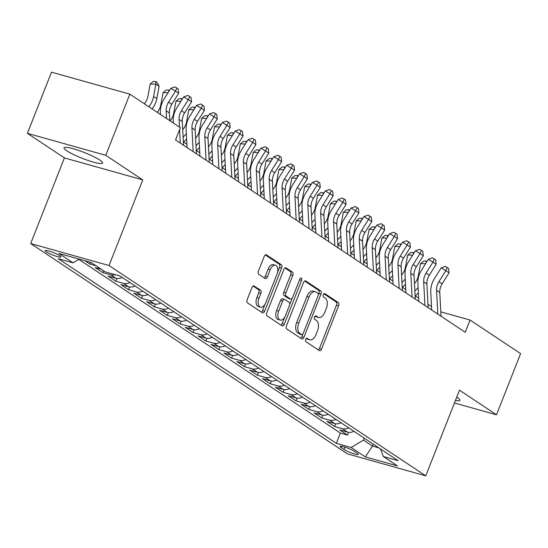 <?xml version="1.0" encoding="UTF-8"?>
<svg xmlns="http://www.w3.org/2000/svg" width="548" height="548" viewBox="0 0 548 548"><rect width="100%" height="100%" fill="white"/><g stroke="black" fill="none" stroke-linecap="round" stroke-linejoin="round"><path stroke-width="0.82" d="M305.702 339.411A1.829 1.028 105.7 0 0 305.921 341.678L319.347 350.59A2.61 1.466 105.7 0 0 319.587 350.706A2.61 1.466 105.7 0 0 321.56 349.028L338.589 305.798A2.61 1.466 105.7 0 0 338.267 302.558L324.841 293.639A1.829 1.028 105.7 0 0 324.676 293.564A1.829 1.028 105.7 0 0 323.293 294.735A1.829 1.028 105.7 0 0 323.519 297.002L325.259 298.16A8.35 4.692 105.7 0 1 326.272 308.531L324.854 312.134A8.35 4.692 105.7 0 1 318.552 317.491A8.35 4.692 105.7 0 1 317.785 317.134L316.045 315.977A1.829 1.028 105.7 0 0 315.874 315.901A1.829 1.028 105.7 0 0 314.497 317.073A1.829 1.028 105.7 0 0 314.716 319.34L316.456 320.498A8.35 4.692 105.7 0 1 317.477 330.869L316.052 334.465A8.35 4.692 105.7 0 1 309.757 339.822A8.35 4.692 105.7 0 1 308.983 339.465L307.243 338.315A1.829 1.028 105.7 0 0 307.079 338.239A1.829 1.028 105.7 0 0 305.702 339.411M66.794 150.803A20.742 3.069 -158.5 0 0 87.981 160.427A20.742 3.069 -158.5 0 0 102.613 163.037A20.742 3.069 -158.5 0 0 99.832 160.071A20.742 3.069 -158.5 0 0 78.638 150.447A20.742 3.069 -158.5 0 0 64.013 147.837A20.742 3.069 -158.5 0 0 66.794 150.803M455.436 400.478A20.742 3.069 -158.5 0 0 459.888 400.273A20.742 3.069 -158.5 0 0 457.107 397.307A20.742 3.069 -158.5 0 0 456.772 397.088M46.272 251.875A8.508 1.26 -158.5 0 0 54.964 255.827A8.508 1.26 -158.5 0 0 60.965 256.896A8.508 1.26 -158.5 0 0 59.828 255.676A8.508 1.26 -158.5 0 0 51.135 251.731A8.508 1.26 -158.5 0 0 45.135 250.662A8.508 1.26 -158.5 0 0 46.272 251.875M254.176 285.953A2.61 1.466 105.7 0 0 253.93 285.844A2.61 1.466 105.7 0 0 251.964 287.515L247.189 299.646A2.61 1.466 105.7 0 0 247.504 302.886L262.417 312.792A2.61 1.466 105.7 0 0 262.656 312.901A2.61 1.466 105.7 0 0 264.629 311.23L281.658 267.993A2.61 1.466 105.7 0 0 281.336 264.752L266.424 254.854A2.61 1.466 105.7 0 0 266.184 254.738A2.61 1.466 105.7 0 0 264.218 256.416L258.444 271.068A2.61 1.466 105.7 0 0 258.759 274.308L265.143 278.542A2.61 1.466 105.7 0 0 265.383 278.658A2.61 1.466 105.7 0 0 267.356 276.98L270.219 269.719A6.98 3.925 105.7 0 1 275.48 265.239A6.98 3.925 105.7 0 1 276.98 274.206L265.766 302.667A6.98 3.925 105.7 0 1 260.499 307.147A6.98 3.925 105.7 0 1 259.005 298.174L260.875 293.433A2.61 1.466 105.7 0 0 260.553 290.193L253.669 285.816M142.768 179.888L105.75 155.31L129.842 94.14L51.498 72.165L27.4 133.335L64.417 157.913L30.681 243.552L109.031 265.527L142.768 179.888L64.417 157.913M454.45 402.979L496.502 414.774L459.491 390.197L425.755 475.835L109.031 265.527M496.502 414.774L520.6 353.604L470.068 320.046L440.798 311.839M129.842 94.14L180.381 127.698L175.559 139.932L465.245 332.28L470.068 320.046M286.488 325.745A2.61 1.466 105.7 0 0 286.81 328.985L301.722 338.89A2.61 1.466 105.7 0 0 301.962 339A2.61 1.466 105.7 0 0 303.928 337.321L320.957 294.091A2.61 1.466 105.7 0 0 320.642 290.851L305.729 280.953A2.61 1.466 105.7 0 0 305.489 280.836A2.61 1.466 105.7 0 0 303.517 282.515L286.488 325.745M282.069 325.841L267.157 315.936A2.61 1.466 105.7 0 1 266.835 312.696L283.864 269.465A2.61 1.466 105.7 0 1 285.837 267.787A2.61 1.466 105.7 0 1 286.077 267.904L292.461 272.137A2.61 1.466 105.7 0 1 292.776 275.377L285.871 292.913A2.61 1.466 105.7 0 0 286.186 296.153L290.419 298.961A2.61 1.466 105.7 0 0 290.659 299.078A2.61 1.466 105.7 0 0 292.632 297.4L299.825 279.151A1.829 1.028 105.7 0 1 301.201 277.98A1.829 1.028 105.7 0 1 301.592 280.323L284.275 324.272A2.61 1.466 105.7 0 1 282.309 325.95A2.61 1.466 105.7 0 1 282.069 325.841M84.988 260.759L89.995 264.088L90.673 262.355M101.257 269.219L95.147 267.506L102.866 272.637L103.599 270.774M115.299 274.692A10.638 8.658 123.6 0 1 110.6 274.801L115.751 278.22L108.018 276.055L115.744 281.186L116.827 278.439M129.897 282.549A10.638 8.658 123.6 0 1 123.471 283.35L128.622 286.768L120.896 284.604L128.616 289.734L129.698 286.988M142.768 291.098A10.638 8.658 123.6 0 1 136.349 291.899L141.5 295.317L133.767 293.153L141.494 298.283L142.576 295.536M155.646 299.646A10.638 8.658 123.6 0 1 149.22 300.448L154.372 303.866L146.645 301.701L154.372 306.832L155.447 304.085M168.517 308.195A10.638 8.658 123.6 0 1 162.098 308.997L167.25 312.415L159.516 310.25L167.243 315.381L168.325 312.634M181.395 316.744A10.638 8.658 123.6 0 1 174.97 317.545L180.121 320.964L172.394 318.799L180.121 323.93L181.196 321.183M194.273 325.293A10.638 8.658 123.6 0 1 187.848 326.094L192.999 329.512L185.272 327.348L192.992 332.478L194.074 329.732M207.144 333.842A10.638 8.658 123.6 0 1 200.726 334.643L205.87 338.068L198.143 335.897L205.87 341.027L206.952 338.28M220.022 342.39A10.638 8.658 123.6 0 1 213.597 343.192L218.748 346.617L211.021 344.445L218.741 349.576L219.823 346.829M232.893 350.939A10.638 8.658 123.6 0 1 226.475 351.741L231.626 355.166L223.892 352.994L231.619 358.125L232.701 355.378M245.771 359.495A10.638 8.658 123.6 0 1 239.346 360.289L244.497 363.714L236.77 361.543L244.49 366.674L245.573 363.934M258.642 368.044A10.638 8.658 123.6 0 1 252.224 368.838L257.375 372.263L249.641 370.092L257.368 375.222L258.451 372.482M271.52 376.592A10.638 8.658 123.6 0 1 265.095 377.387L270.246 380.812L262.519 378.641L270.246 383.771L271.322 381.031M284.391 385.141A10.638 8.658 123.6 0 1 277.973 385.943L283.124 389.361L275.391 387.189L283.117 392.32L284.2 389.58M297.269 393.69A10.638 8.658 123.6 0 1 290.844 394.492L295.995 397.91L288.269 395.738L295.995 400.869L297.071 398.129M310.147 402.239A10.638 8.658 123.6 0 1 303.722 403.04L308.873 406.458L301.147 404.287L308.867 409.418L309.949 406.678M323.019 410.788A10.638 8.658 123.6 0 1 316.6 411.589L321.745 415.007L314.018 412.836L321.745 417.966L322.827 415.226M335.897 419.336A10.638 8.658 123.6 0 1 329.471 420.138L334.623 423.556L326.896 421.385L334.616 426.515L342.349 428.687A10.638 8.658 -56.4 0 0 348.768 427.885M335.698 423.775L334.616 426.515M357.159 453.189L354.323 451.305A8.241 1.219 -158.5 0 0 345.904 447.483A8.241 1.219 -158.5 0 0 340.089 446.442A8.241 1.219 -158.5 0 0 341.192 447.627L344.028 449.504A8.241 1.219 -158.5 0 0 352.446 453.326A8.241 1.219 -158.5 0 0 358.262 454.367A8.241 1.219 -158.5 0 0 357.159 453.189M30.681 243.552L347.405 453.86L425.755 475.835M79.234 259.149L73.076 262.848L58.252 258.69L336.349 443.353L351.172 447.51L363.502 440.099L364.262 438.167M73.076 262.848L58.91 253.45L91.098 262.471L105.264 271.877L120.087 276.034L398.184 460.697L383.36 456.539L397.526 465.944L365.338 456.916L351.172 447.51M78.83 259.389L340.397 433.078L347.494 435.064L339.767 429.933L347.501 432.105A10.638 8.658 -56.4 0 0 353.919 431.303M329.471 420.138L321.745 417.966M316.6 411.589L308.867 409.418M303.722 403.04L295.995 400.869M290.844 394.492L283.117 392.32M277.973 385.943L270.246 383.771M265.095 377.387L257.368 375.222M252.224 368.838L244.49 366.674M239.346 360.289L231.619 358.125M226.475 351.741L218.741 349.576M213.597 343.192L205.87 341.027M200.726 334.643L192.992 332.478M187.848 326.094L180.121 323.93M174.97 317.545L167.243 315.381M162.098 308.997L154.372 306.832M149.22 300.448L141.494 298.283M136.349 291.899L128.616 289.734M123.471 283.35L115.744 281.186M110.6 274.801L102.866 272.637M96.106 265.801L89.995 264.088M363.502 440.099L372.51 446.086L378.86 447.86M373.27 444.154L372.51 446.086L365.338 456.916M105.75 155.31L27.4 133.335M431.529 306.64L427.974 304.284M418.658 298.091L415.103 295.735M405.78 289.543L402.225 287.186M392.909 280.994L389.354 278.637M380.031 272.445L376.476 270.089M367.153 263.896L363.605 261.54M354.282 255.347L350.727 252.991M341.404 246.799L337.849 244.442M328.533 238.25L324.978 235.893M315.655 229.701L312.1 227.345M302.784 221.152L299.229 218.796M289.906 212.603L286.351 210.24M277.035 204.055L273.479 201.691M264.157 195.506L260.601 193.143M251.279 186.957L247.73 184.594M238.407 178.408L234.852 176.045M225.529 169.859L221.974 167.496M212.658 161.311L209.103 158.947M199.78 152.762L196.225 150.399M186.909 144.213L183.354 141.85M348.576 432.324L347.494 435.064M340.397 433.078L336.349 443.353M380.476 448.935L383.36 456.539M334.623 423.556A10.638 8.658 -56.4 0 0 341.041 422.755M321.745 415.007A10.638 8.658 -56.4 0 0 328.17 414.206M308.873 406.458A10.638 8.658 -56.4 0 0 315.292 405.657M295.995 397.91A10.638 8.658 -56.4 0 0 302.421 397.108M283.124 389.361A10.638 8.658 -56.4 0 0 289.543 388.559M270.246 380.812A10.638 8.658 -56.4 0 0 276.671 380.011M257.375 372.263A10.638 8.658 -56.4 0 0 263.794 371.462M244.497 363.714A10.638 8.658 -56.4 0 0 250.922 362.913M231.626 355.166A10.638 8.658 -56.4 0 0 238.044 354.364M218.748 346.617A10.638 8.658 -56.4 0 0 225.166 345.815M205.87 338.068A10.638 8.658 -56.4 0 0 212.295 337.267M192.999 329.512A10.638 8.658 -56.4 0 0 199.417 328.718M180.121 320.964A10.638 8.658 -56.4 0 0 186.546 320.169M167.25 312.415A10.638 8.658 -56.4 0 0 173.668 311.613M154.372 303.866A10.638 8.658 -56.4 0 0 160.797 303.065M141.5 295.317A10.638 8.658 -56.4 0 0 147.919 294.516M128.622 286.768A10.638 8.658 -56.4 0 0 135.048 285.967M115.751 278.22A10.638 8.658 -56.4 0 0 122.17 277.418M306.298 338.493L306.866 338.876A8.35 4.692 105.7 0 0 307.64 339.233L309.757 339.822M318.552 317.491L316.436 316.895A8.35 4.692 105.7 0 1 315.662 316.539L315.093 316.162M318.347 349.925A2.61 1.466 105.7 0 0 319.443 348.439L336.472 305.202A2.61 1.466 105.7 0 0 336.15 301.962L323.895 293.824M318.354 294.742L318.84 293.502A2.61 1.466 105.7 0 0 318.525 290.255L304.613 281.021M300.715 338.219A2.61 1.466 105.7 0 0 301.811 336.732L302.804 334.205M301.653 334.602A1.829 1.028 105.7 0 0 301.825 334.677A1.829 1.028 105.7 0 0 303.202 333.506L318.148 295.557A1.829 1.028 105.7 0 0 317.929 293.29L316.093 292.077A8.35 4.692 105.7 0 0 315.319 291.721A8.35 4.692 105.7 0 0 309.024 297.078L298.804 323.012A8.35 4.692 105.7 0 0 299.825 333.383L301.653 334.602L299.537 334.006A1.829 1.028 105.7 0 0 299.708 334.088A1.829 1.028 105.7 0 0 299.893 334.109M315.319 291.721L313.203 291.125A8.35 4.692 105.7 0 0 306.907 296.482L309.024 297.078M299.537 334.006L297.701 332.794A8.35 4.692 105.7 0 1 296.687 322.423L306.907 296.482M284.96 267.972L290.344 271.548L292.461 272.137M288.81 298.509A2.61 1.466 105.7 0 1 288.543 298.482A2.61 1.466 105.7 0 1 288.303 298.372L284.07 295.557A2.61 1.466 105.7 0 1 283.754 292.317L290.659 274.788A2.61 1.466 105.7 0 0 290.344 271.548M292.18 298.249L289.68 304.592M284.775 317.045L282.158 323.683L284.275 324.272M278.706 311.106A6.98 3.925 105.7 0 0 280.199 320.073A6.98 3.925 105.7 0 0 285.467 315.593L289.413 305.565A2.61 1.466 105.7 0 0 289.097 302.325L284.864 299.516A2.61 1.466 105.7 0 0 284.624 299.407A2.61 1.466 105.7 0 0 282.652 301.078L278.706 311.106L276.589 310.511A6.98 3.925 105.7 0 0 278.083 319.477L280.199 320.073M282.747 298.92A2.61 1.466 105.7 0 0 282.508 298.811A2.61 1.466 105.7 0 0 280.535 300.482L282.652 301.078M276.589 310.511L280.535 300.482M281.062 325.17A2.61 1.466 105.7 0 0 282.158 323.683M260.499 307.147L258.382 306.551A6.98 3.925 105.7 0 1 256.889 297.585L258.759 292.838A2.61 1.466 105.7 0 0 258.437 289.597L253.06 286.029M275.48 265.239L273.363 264.643A6.98 3.925 105.7 0 0 268.095 269.123L270.219 269.719M264.143 277.877A2.61 1.466 105.7 0 0 265.239 276.391L268.095 269.123M277.48 272.63L279.535 267.403A2.61 1.466 105.7 0 0 279.22 264.163L265.307 254.923M261.417 312.12A2.61 1.466 105.7 0 0 262.506 310.634L265.074 304.113M414.459 283.569A13.296 10.816 -56.4 0 0 418.275 275.904L420.569 263.595L423.857 260.992L426.132 261.026L426.919 261.547M418.103 287.645A19.94 16.228 123.6 0 1 417.597 288.186L414.85 291.015M418.377 292.838L415.384 295.92M425.591 263.677L420.569 263.595M426.214 262.677L426.132 261.026M437.811 314.066L436.557 290.351A13.296 10.816 123.6 0 1 438.921 281.693L445.819 270.678L441.188 267.869L434.297 278.884A19.94 16.228 -56.4 0 0 430.755 291.879L431.708 310.01M441.03 316.203L439.777 292.488A13.296 10.816 123.6 0 1 442.14 283.83L449.038 272.815L445.819 270.678L447.23 267.547L448.517 268.404L449.038 272.815M441.188 267.869L445.38 266.424L447.23 267.547M401.588 275.021A13.296 10.816 -56.4 0 0 405.404 267.356L407.698 255.046L410.979 252.443L413.26 252.477L414.048 252.998M405.232 279.096A19.94 16.228 123.6 0 1 404.719 279.638L401.979 282.467M405.506 284.289L402.506 287.371M412.719 255.128L407.698 255.046M413.343 254.128L413.26 252.477M388.71 266.472A13.296 10.816 -56.4 0 0 392.526 258.807L394.82 246.497L398.108 243.894L400.383 243.929L401.17 244.449M392.354 270.548A19.94 16.228 123.6 0 1 391.847 271.089L389.101 273.918M392.628 275.74L389.635 278.822M399.841 246.573L394.82 246.497M400.465 245.579L400.383 243.929M375.832 257.923A13.296 10.816 -56.4 0 0 379.654 250.258L381.942 237.948L385.23 235.345L387.511 235.38L388.299 235.9M379.483 261.999A19.94 16.228 123.6 0 1 378.969 262.54L376.229 265.369M379.757 267.191L376.757 270.274M386.963 238.024L381.942 237.948M387.594 237.031L387.511 235.38M362.961 249.374A13.296 10.816 -56.4 0 0 366.776 241.709L369.071 229.4L372.352 226.797L374.633 226.831L375.421 227.352M366.605 253.45A19.94 16.228 123.6 0 1 366.098 253.991L363.351 256.82M366.879 258.635L363.886 261.725M374.092 229.475L369.071 229.4M374.716 228.482L374.633 226.831M424.933 305.517L423.686 281.802A13.296 10.816 123.6 0 1 426.049 273.144L432.941 262.129L428.317 259.32L421.419 270.335A19.94 16.228 -56.4 0 0 417.877 283.33L418.836 301.462M428.152 307.654L426.906 283.939A13.296 10.816 123.6 0 1 429.269 275.281L436.16 264.266L432.941 262.129L434.352 258.999L435.639 259.855L436.16 264.266M428.317 259.32L432.502 257.875L434.352 258.999M412.062 296.968L410.808 273.253A13.296 10.816 123.6 0 1 413.171 264.595L420.069 253.58L415.439 250.772L408.548 261.786A19.94 16.228 -56.4 0 0 404.999 274.781L405.958 292.913M415.281 299.105L414.028 275.391A13.296 10.816 123.6 0 1 416.391 266.732L423.282 255.717L420.069 253.58L421.481 250.45L422.768 251.306L423.282 255.717M415.439 250.772L419.624 249.326L421.481 250.45M399.184 288.419L397.937 264.705A13.296 10.816 123.6 0 1 400.3 256.046L407.191 245.031L402.568 242.223L395.67 253.238A19.94 16.228 -56.4 0 0 392.128 266.232L393.087 284.364M402.403 290.556L401.157 266.842A13.296 10.816 123.6 0 1 403.52 258.183L410.411 247.169L407.191 245.031L408.603 241.901L409.89 242.757L410.411 247.169M402.568 242.223L406.753 240.778L408.603 241.901M386.313 279.87L385.059 256.156A13.296 10.816 123.6 0 1 387.422 247.497L394.313 236.483L389.69 233.674L382.799 244.689A19.94 16.228 -56.4 0 0 379.25 257.683L380.209 275.815M389.532 282.008L388.279 258.293A13.296 10.816 123.6 0 1 390.642 249.635L397.533 238.62L394.313 236.483L395.725 233.352L397.012 234.208L397.533 238.62M389.69 233.674L393.875 232.229L395.725 233.352M350.083 240.825A13.296 10.816 -56.4 0 0 353.905 233.16L356.193 220.851L359.481 218.248L361.762 218.282L362.543 218.803M353.727 244.901A19.94 16.228 123.6 0 1 353.22 245.442L350.48 248.271M354.001 250.087L351.008 253.176M361.214 220.926L356.193 220.851M361.844 219.933L361.762 218.282M373.435 271.322L372.188 247.607A13.296 10.816 123.6 0 1 374.551 238.949L381.442 227.934L376.819 225.125L369.921 236.14A19.94 16.228 -56.4 0 0 366.379 249.135L367.331 267.266M376.654 273.459L375.407 249.744A13.296 10.816 123.6 0 1 377.764 241.086L384.662 230.071L381.442 227.934L382.853 224.803L384.141 225.653L384.662 230.071M376.819 225.125L381.004 223.68L382.853 224.803M337.212 232.277A13.296 10.816 -56.4 0 0 341.027 224.612L343.322 212.302L346.603 209.699L348.884 209.733L349.672 210.254M340.856 236.352A19.94 16.228 123.6 0 1 340.349 236.894L337.602 239.723M341.13 241.538L338.137 244.627M348.343 212.377L343.322 212.302M348.966 211.377L348.884 209.733M360.563 262.773L359.31 239.058A13.296 10.816 123.6 0 1 361.673 230.4L368.564 219.385L363.94 216.576L357.049 227.591A19.94 16.228 -56.4 0 0 353.501 240.586L354.46 258.718M363.776 264.91L362.529 241.195A13.296 10.816 123.6 0 1 364.893 232.537L371.784 221.522L368.564 219.385L369.975 216.255L371.263 217.104L371.784 221.522M363.94 216.576L368.126 215.131L369.975 216.255M324.334 223.721A13.296 10.816 -56.4 0 0 328.149 216.063L330.444 203.753L333.732 201.15L336.006 201.185L336.794 201.705M327.978 227.804A19.94 16.228 123.6 0 1 327.471 228.345L324.731 231.174M328.252 232.989L325.259 236.078M335.465 203.829L330.444 203.753M336.095 202.829L336.006 201.185M347.685 254.224L346.439 230.509A13.296 10.816 123.6 0 1 348.795 221.851L355.693 210.836L351.062 208.028L344.171 219.042A19.94 16.228 -56.4 0 0 340.63 232.037L341.582 250.169M350.905 256.361L349.651 232.647A13.296 10.816 123.6 0 1 352.015 223.988L358.913 212.973L355.693 210.836L357.104 207.706L358.392 208.555L358.913 212.973M351.062 208.028L355.255 206.582L357.104 207.706M311.463 215.172A13.296 10.816 -56.4 0 0 315.278 207.507L317.573 195.204L320.854 192.601L323.135 192.636L323.923 193.156M315.107 219.255A19.94 16.228 123.6 0 1 314.6 219.796L311.853 222.625M315.381 224.44L312.381 227.53M322.594 195.28L317.573 195.204M323.217 194.28L323.135 192.636M334.807 245.675L333.561 221.961A13.296 10.816 123.6 0 1 335.924 213.302L342.815 202.287L338.191 199.479L331.3 210.494A19.94 16.228 -56.4 0 0 327.752 223.481L328.711 241.62M338.027 247.812L336.78 224.098A13.296 10.816 123.6 0 1 339.144 215.439L346.035 204.425L342.815 202.287L344.226 199.157L345.514 200.006L346.035 204.425M338.191 199.479L342.377 198.034L344.226 199.157M298.585 206.623A13.296 10.816 -56.4 0 0 302.4 198.958L304.695 186.656L307.983 184.053L310.257 184.087L311.045 184.608M302.229 210.706A19.94 16.228 123.6 0 1 301.722 211.247L298.975 214.076M302.503 215.891L299.509 218.981M309.716 186.731L304.695 186.656M310.339 185.731L310.257 184.087M321.936 237.126L320.683 213.412A13.296 10.816 123.6 0 1 323.046 204.753L329.944 193.739L325.313 190.93L318.422 201.945A19.94 16.228 -56.4 0 0 314.881 214.932L315.833 233.071M325.156 239.264L323.902 215.549A13.296 10.816 123.6 0 1 326.266 206.891L333.163 195.876L329.944 193.739L331.355 190.608L332.643 191.458L333.163 195.876M325.313 190.93L329.506 189.485L331.355 190.608M285.714 198.075A13.296 10.816 -56.4 0 0 289.529 190.409L291.824 178.107L295.105 175.497L297.386 175.538L298.174 176.059M289.358 202.157A19.94 16.228 123.6 0 1 288.844 202.698L286.104 205.521M289.632 207.343L286.631 210.432M296.845 178.182L291.824 178.107M297.468 177.182L297.386 175.538M309.058 228.578L307.812 204.863A13.296 10.816 123.6 0 1 310.175 196.205L317.066 185.19L312.442 182.381L305.544 193.396A19.94 16.228 -56.4 0 0 302.003 206.384L302.962 224.522M312.278 230.715L311.031 207A13.296 10.816 123.6 0 1 313.394 198.342L320.285 187.327L317.066 185.19L318.477 182.052L319.765 182.909L320.285 187.327M312.442 182.381L316.628 180.936L318.477 182.052M272.836 189.526A13.296 10.816 -56.4 0 0 276.651 181.861L278.946 169.558L282.234 166.948L284.508 166.989L285.296 167.51M276.48 193.608A19.94 16.228 123.6 0 1 275.973 194.15L273.226 196.972M276.754 198.794L273.76 201.883M283.967 169.633L278.946 169.558M284.59 168.633L284.508 166.989M296.187 220.022L294.934 196.314A13.296 10.816 123.6 0 1 297.297 187.656L304.195 176.634L299.564 173.832L292.673 184.847A19.94 16.228 -56.4 0 0 289.125 197.835L290.084 215.974M299.407 222.159L298.153 198.451A13.296 10.816 123.6 0 1 300.516 189.793L307.407 178.771L304.195 176.634L305.606 173.504L306.894 174.36L307.407 178.771M299.564 173.832L303.75 172.387L305.606 173.504M259.958 180.977A13.296 10.816 -56.4 0 0 263.78 173.312L266.068 161.009L269.356 158.399L271.637 158.441L272.425 158.961M263.609 185.06A19.94 16.228 123.6 0 1 263.095 185.601L260.355 188.423M263.883 190.245L260.882 193.334M271.089 161.085L266.068 161.009M271.719 160.084L271.637 158.441M283.309 211.473L282.062 187.765A13.296 10.816 123.6 0 1 284.426 179.107L291.317 168.085L286.693 165.284L279.795 176.298A19.94 16.228 -56.4 0 0 276.254 189.286L277.213 207.425M286.529 213.61L285.282 189.903A13.296 10.816 123.6 0 1 287.645 181.244L294.536 170.223L291.317 168.085L292.728 164.955L294.016 165.811L294.536 170.223M286.693 165.284L290.878 163.831L292.728 164.955M270.438 202.924L269.184 179.217A13.296 10.816 123.6 0 1 271.548 170.558L278.439 159.537L273.815 156.735L266.924 167.75A19.94 16.228 -56.4 0 0 263.376 180.737L264.335 198.876M273.658 205.062L272.404 181.354A13.296 10.816 123.6 0 1 274.767 172.695L281.658 161.674L278.439 159.537L279.85 156.406L281.138 157.262L281.658 161.674M273.815 156.735L278 155.283L279.85 156.406M257.56 194.376L256.313 170.668A13.296 10.816 123.6 0 1 258.677 162.009L265.568 150.988L260.944 148.186L254.046 159.201A19.94 16.228 -56.4 0 0 250.505 172.188L251.457 190.327M260.779 196.513L259.533 172.805A13.296 10.816 123.6 0 1 261.889 164.147L268.787 153.125L265.568 150.988L266.979 147.857L268.267 148.714L268.787 153.125M260.944 148.186L265.129 146.734L266.979 147.857M247.086 172.428A13.296 10.816 -56.4 0 0 250.902 164.763L253.197 152.46L256.478 149.851L258.759 149.892L259.546 150.412M250.731 176.511A19.94 16.228 123.6 0 1 250.224 177.052L247.477 179.874M251.005 181.696L248.011 184.786M258.218 152.536L253.197 152.46M258.841 151.536L258.759 149.892M234.208 163.879A13.296 10.816 -56.4 0 0 238.031 156.214L240.319 143.912L243.607 141.302L245.888 141.336L246.669 141.864M237.853 167.962A19.94 16.228 123.6 0 1 237.346 168.503L234.606 171.325M238.127 173.147L235.133 176.237M245.34 143.987L240.319 143.912M245.97 142.987L245.888 141.336M221.337 155.331A13.296 10.816 -56.4 0 0 225.153 147.665L227.447 135.363L230.729 132.753L233.01 132.787L233.797 133.315M224.981 159.413A19.94 16.228 123.6 0 1 224.475 159.954L221.728 162.777M225.255 164.599L222.262 167.688M232.468 135.438L227.447 135.363M233.092 134.438L233.01 132.787M244.689 185.827L243.435 162.119A13.296 10.816 123.6 0 1 245.799 153.461L252.69 142.439L248.066 139.637L241.175 150.652A19.94 16.228 -56.4 0 0 237.626 163.64L238.586 181.778M247.901 187.964L246.655 164.256A13.296 10.816 123.6 0 1 249.018 155.598L255.909 144.576L252.69 142.439L254.101 139.308L255.389 140.165L255.909 144.576M248.066 139.637L252.251 138.185L254.101 139.308M208.459 146.782A13.296 10.816 -56.4 0 0 212.275 139.117L214.569 126.814L217.857 124.204L220.132 124.238L220.919 124.766M212.103 150.864A19.94 16.228 123.6 0 1 211.596 151.399L208.857 154.228M212.377 156.05L209.384 159.139M219.59 126.889L214.569 126.814M220.221 125.889L220.132 124.238M231.811 177.278L230.564 153.57A13.296 10.816 123.6 0 1 232.921 144.912L239.819 133.89L235.188 131.088L228.297 142.103A19.94 16.228 -56.4 0 0 224.755 155.091L225.708 173.23M235.03 179.415L233.777 155.707A13.296 10.816 123.6 0 1 236.14 147.049L243.038 136.027L239.819 133.89L241.23 130.76L242.517 131.616L243.038 136.027M235.188 131.088L239.38 129.636L241.23 130.76M195.588 138.233A13.296 10.816 -56.4 0 0 199.404 130.568L201.698 118.265L204.979 115.655L207.26 115.69L208.048 116.217M199.232 142.316A19.94 16.228 123.6 0 1 198.725 142.85L195.979 145.679M199.506 147.501L196.506 150.59M206.719 118.341L201.698 118.265M207.343 117.341L207.26 115.69M218.933 168.729L217.686 145.021A13.296 10.816 123.6 0 1 220.049 136.356L226.941 125.341L222.317 122.533L215.426 133.554A19.94 16.228 -56.4 0 0 211.877 146.542L212.836 164.681M222.152 170.866L220.906 147.159A13.296 10.816 123.6 0 1 223.269 138.493L230.16 127.479L226.941 125.341L228.352 122.211L229.639 123.067L230.16 127.479M222.317 122.533L226.502 121.087L228.352 122.211M182.71 129.684A13.296 10.816 -56.4 0 0 186.526 122.019L188.82 109.71L192.108 107.107L194.382 107.141L195.17 107.668M186.354 133.767A19.94 16.228 123.6 0 1 185.847 134.301L183.101 137.13M186.628 138.952L183.635 142.035M193.841 109.792L188.82 109.71M194.465 108.792L194.382 107.141M206.062 160.18L204.808 136.473A13.296 10.816 123.6 0 1 207.171 127.807L214.069 116.793L209.439 113.984L202.548 125.006A19.94 16.228 -56.4 0 0 199.006 137.993L199.958 156.132M209.281 162.318L208.028 138.61A13.296 10.816 123.6 0 1 210.391 129.945L217.289 118.93L214.069 116.793L215.48 113.662L216.768 114.518L217.289 118.93M209.439 113.984L213.631 112.539L215.48 113.662M170.079 120.855A13.296 10.816 -56.4 0 0 173.654 113.47L175.949 101.161L179.23 98.558L181.511 98.592L182.299 99.12M180.97 101.243L175.949 101.161M181.594 100.243L181.511 98.592M193.184 151.632L191.937 127.924A13.296 10.816 123.6 0 1 194.3 119.259L201.191 108.244L196.568 105.435L189.67 116.457A19.94 16.228 -56.4 0 0 186.128 129.444L187.087 147.583M196.403 153.769L195.156 130.061A13.296 10.816 123.6 0 1 197.52 121.396L204.411 110.381L201.191 108.244L202.602 105.113L203.89 105.969L204.411 110.381M196.568 105.435L200.753 103.99L202.602 105.113M157.208 112.306A13.296 10.816 -56.4 0 0 160.776 104.921L163.071 92.612L166.359 90.009L168.633 90.043L169.421 90.571M168.092 92.694L163.071 92.612M168.716 91.694L168.633 90.043M179.47 127.088L179.059 119.375A13.296 10.816 123.6 0 1 181.422 110.71L188.32 99.695L183.69 96.886L176.799 107.908A19.94 16.228 -56.4 0 0 173.25 120.896L173.367 123.04M183.532 145.22L182.279 121.512A13.296 10.816 123.6 0 1 184.642 112.847L191.533 101.832L188.32 99.695L189.731 96.564L191.019 97.421L191.533 101.832M183.69 96.886L187.875 95.441L189.731 96.564M180.313 143.083L179.6 129.664M144.329 103.757A13.296 10.816 -56.4 0 0 147.905 96.373L150.193 84.063L153.481 81.46L155.762 81.494L157.05 82.351L159.112 86.289L156.817 98.599A19.94 16.228 123.6 0 1 152.091 108.908M159.112 86.289L155.892 84.152L153.598 96.462A19.94 16.228 123.6 0 1 148.871 106.771M155.762 81.494L155.892 84.152L150.193 84.063M166.592 118.539L166.188 110.826A13.296 10.816 123.6 0 1 168.551 102.161L175.442 91.146L170.818 88.338L163.921 99.359A19.94 16.228 -56.4 0 0 160.379 112.347L160.489 114.491M169.812 120.676L169.407 112.963A13.296 10.816 123.6 0 1 171.771 104.298L178.662 93.283L175.442 91.146L176.853 88.016L178.141 88.872L178.662 93.283M170.818 88.338L175.004 86.892L176.853 88.016M342.349 428.687L347.501 432.105M344.945 447.168L344.028 449.504M341.705 446.339L341.192 447.627M306.866 338.876L308.983 339.465M315.689 315.881L316.045 315.977M315.662 316.539L317.785 317.134M324.491 293.543L324.841 293.639M336.15 301.962L338.267 302.558M336.472 305.202L338.589 305.798M319.443 348.439L321.56 349.028M306.894 338.212L307.243 338.315M305.222 280.809L305.729 280.953M318.525 290.255L320.642 290.851M318.84 293.502L320.957 294.091M301.811 336.732L303.928 337.321M296.687 322.423L298.804 323.012M297.701 332.794L299.825 333.383M285.57 267.76L286.077 267.904M290.659 274.788L292.776 275.377M283.754 292.317L285.871 292.913M284.07 295.557L286.186 296.153M288.303 298.372L290.419 298.961M299.578 279.761L301.592 280.323M258.437 289.597L260.553 290.193M258.759 292.838L260.875 293.433M256.889 297.585L259.005 298.174M265.239 276.391L267.356 276.98M265.917 254.71L266.424 254.854M279.22 264.163L281.336 264.752M279.535 267.403L281.658 267.993M262.506 310.634L264.629 311.23M418.151 288.556L417.597 288.186M436.557 290.351L439.777 292.488M438.921 281.693L442.14 283.83M405.28 280.007L404.719 279.638M392.402 271.459L391.847 271.089M379.531 262.91L378.969 262.54M366.653 254.361L366.098 253.991M423.686 281.802L426.906 283.939M426.049 273.144L429.269 275.281M410.808 273.253L414.028 275.391M413.171 264.595L416.391 266.732M397.937 264.705L401.157 266.842M400.3 256.046L403.52 258.183M385.059 256.156L388.279 258.293M387.422 247.497L390.642 249.635M353.775 245.812L353.22 245.442M372.188 247.607L375.407 249.744M374.551 238.949L377.764 241.086M340.904 237.263L340.349 236.894M359.31 239.058L362.529 241.195M361.673 230.4L364.893 232.537M328.026 228.715L327.471 228.345M346.439 230.509L349.651 232.647M348.795 221.851L352.015 223.988M315.155 220.166L314.6 219.796M333.561 221.961L336.78 224.098M335.924 213.302L339.144 215.439M302.277 211.617L301.722 211.247M320.683 213.412L323.902 215.549M323.046 204.753L326.266 206.891M289.406 203.068L288.844 202.698M307.812 204.863L311.031 207M310.175 196.205L313.394 198.342M276.528 194.519L275.973 194.15M294.934 196.314L298.153 198.451M297.297 187.656L300.516 189.793M263.656 185.971L263.095 185.601M282.062 187.765L285.282 189.903M284.426 179.107L287.645 181.244M269.184 179.217L272.404 181.354M271.548 170.558L274.767 172.695M256.313 170.668L259.533 172.805M258.677 162.009L261.889 164.147M250.779 177.422L250.224 177.052M237.901 168.866L237.346 168.503M225.029 160.317L224.475 159.954M243.435 162.119L246.655 164.256M245.799 153.461L249.018 155.598M212.151 151.769L211.596 151.399M230.564 153.57L233.777 155.707M232.921 144.912L236.14 147.049M199.28 143.22L198.725 142.85M217.686 145.021L220.906 147.159M220.049 136.356L223.269 138.493M186.402 134.671L185.847 134.301M204.808 136.473L208.028 138.61M207.171 127.807L210.391 129.945M191.937 127.924L195.156 130.061M194.3 119.259L197.52 121.396M179.059 119.375L182.279 121.512M181.422 110.71L184.642 112.847M156.817 98.599L153.598 96.462M166.188 110.826L169.407 112.963M168.551 102.161L171.771 104.298M299.708 334.088L301.825 334.677M288.543 298.482L290.659 299.078M282.508 298.811L284.624 299.407"/></g></svg>
